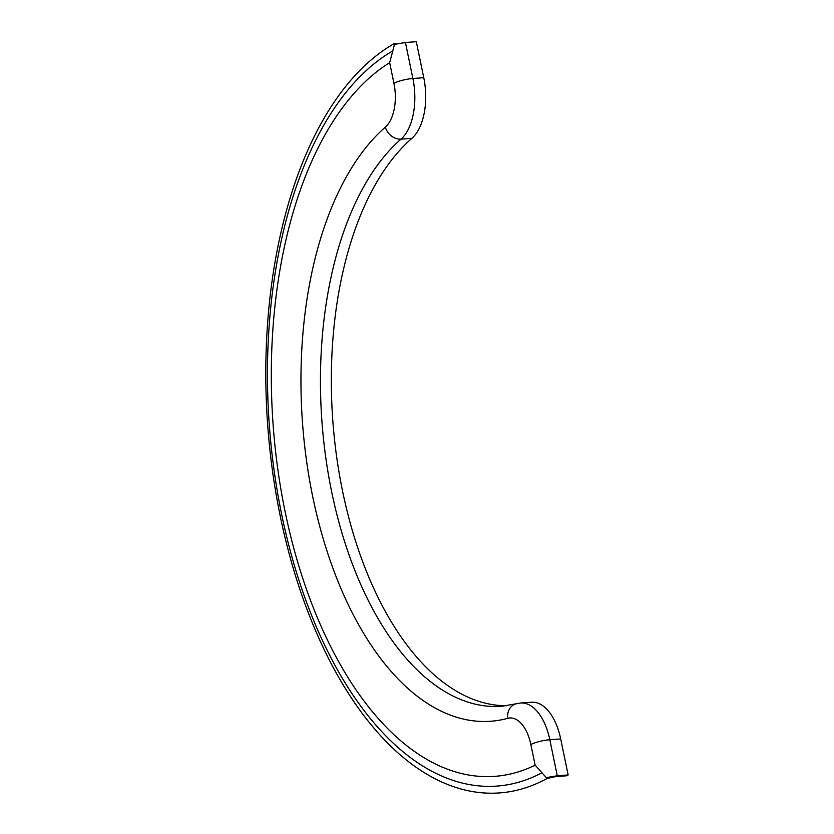 <?xml version="1.0" encoding="UTF-8"?>
<svg xmlns="http://www.w3.org/2000/svg" width="834" height="834" viewBox="0 0 834 834"><rect width="100%" height="100%" fill="white"/><g stroke="black" fill="none" stroke-linecap="round" stroke-linejoin="round"><path stroke-width="1.25" d="M389.655 62.665L393.929 83.296A36.894 19.662 85.8 0 1 385.329 127.154A311.27 165.872 -94.2 0 0 312.823 497.168A311.27 165.872 -94.2 0 0 507.75 718.324A36.894 19.662 85.8 0 1 530.862 744.543A14.126 2.867 -11.7 0 1 549.825 739.748A51.02 27.188 -94.2 0 0 520.666 703.01L531.55 702.218A51.02 27.188 85.8 0 1 560.698 738.955L568.152 774.963L566.661 775.787L555.788 776.59L547.073 778.466L535.136 765.164A366.522 195.312 -94.2 0 1 285.28 512.493A366.522 195.312 -94.2 0 1 389.655 62.665L394.534 44.379L405.428 42.492L412.893 78.5L423.766 77.708L416.302 41.7L405.428 42.492M548.511 777.726A382.389 203.767 -94.2 0 0 548.522 777.726L546.374 777.611L557.279 775.756L568.152 774.963M423.766 77.708A51.02 27.188 85.8 0 1 411.871 138.361A297.144 158.335 -94.2 0 0 338.896 471.481A297.144 158.335 -94.2 0 0 506.811 705.731M396.671 44.483L394.826 43.274A383.4 204.309 -94.2 0 0 279.901 514.401A383.4 204.309 -94.2 0 0 544.466 779.863A383.4 204.309 -94.2 0 0 547.073 778.466M394.534 44.379L394.826 43.274M544.466 779.863L546.656 778.716A382.389 203.767 -94.2 0 0 548.428 777.778M555.788 776.59L557.279 775.756L549.825 739.748L560.698 738.955M541.912 772.795A376.384 200.567 85.8 0 1 281.809 515.12A376.384 200.567 85.8 0 1 392.46 51.093M530.862 744.543L535.136 765.164M507.75 718.324A14.126 11.895 -105.3 0 1 515.954 703.823L501.557 706.304A297.144 158.335 85.8 0 1 328.909 477.423A297.144 158.335 85.8 0 1 400.998 139.153A51.02 27.188 -94.2 0 0 412.893 78.5A14.126 2.867 -11.7 0 0 393.929 83.296M385.329 127.154A14.126 11.103 48.9 0 0 400.998 139.153L411.871 138.361M520.666 703.01L515.954 703.823"/></g></svg>
